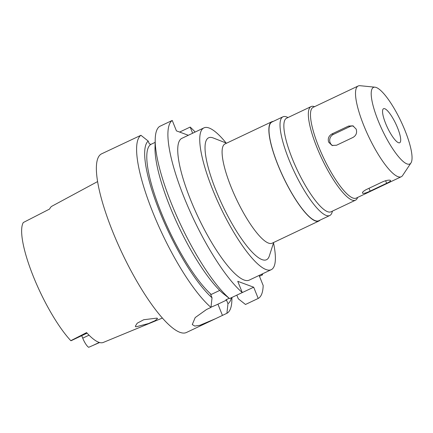 <?xml version="1.0" encoding="UTF-8"?>
<svg xmlns="http://www.w3.org/2000/svg" width="433" height="433" viewBox="0 0 433 433"><rect width="100%" height="100%" fill="white"/><g stroke="black" fill="none" stroke-linecap="round" stroke-linejoin="round"><path stroke-width="0.65" d="M97.609 181.568L52.074 206.113A72.879 17.753 64.6 0 0 49.627 209.025L23.306 222.524A71.31 17.374 64.6 0 0 33.373 276.546A71.31 17.374 64.6 0 0 70.806 340.684L86.595 332.604A72.251 17.601 64.6 0 0 103.265 342.454L162.359 318.071M70.806 340.684A9.039 2.203 64.6 0 0 71.239 340.652L87.082 333.134M81.723 335.678L82.719 338.157A9.039 2.203 64.6 0 0 88.689 347.298L99.585 342.535M135.908 326.839L148.47 323.57L155.182 320.615L157.547 318.547L156.968 318.114L143.724 319.733L137.207 323.202L135.285 326.298L135.908 326.839M397.602 127.924A18.835 4.59 64.6 0 0 383.551 108.699A18.835 4.59 64.6 0 0 385.651 123.508A18.835 4.59 64.6 0 0 399.697 142.738A18.835 4.59 64.6 0 0 397.602 127.924M378.182 120.747A42.38 10.327 -115.4 0 1 375.005 87.19A42.38 10.327 -115.4 0 1 405.072 130.69A42.38 10.327 -115.4 0 1 410.949 162.965A42.38 10.327 -115.4 0 1 378.182 120.747M410.949 162.965L402.614 175.511A50.228 12.238 -115.4 0 1 401.239 176.751A50.228 12.238 -115.4 0 1 363.78 125.478A50.228 12.238 -115.4 0 1 358.188 85.983A50.228 12.238 -115.4 0 1 360.018 85.702L375.005 87.19M358.188 85.983L313.151 107.346A50.228 12.238 64.6 0 0 318.742 146.836A50.228 12.238 64.6 0 0 356.207 198.114L401.239 176.751M353.057 137.407C356.218 135.48 357.252 132.704 356.159 129.088L352.9 125.835L348.505 126.084L331.997 133.911C328.75 135.81 327.635 138.555 328.647 142.138L332.03 145.439L336.549 145.239L353.057 137.407M369.013 188.285L370.145 191.105C366.74 192.766 364.288 193.508 362.794 193.334C361.864 192.615 362.984 191.381 366.161 189.632L382.669 181.806C386.171 180.382 388.715 179.879 390.306 180.285L390.62 180.529M390.306 180.285C391.145 180.767 389.927 181.768 386.653 183.278L385.624 180.713M370.145 191.105L386.653 183.278M362.794 193.334L362.464 193.048M332.777 145.661A6.279 5.91 110.3 0 1 330.141 142.69A6.279 5.91 110.3 0 1 333.367 134.419L349.875 126.588A6.279 5.91 110.3 0 1 353.588 126.149M357.615 197.443A51.798 12.622 -115.4 0 1 355.504 200.181A51.798 12.622 -115.4 0 1 316.869 147.307A51.798 12.622 -115.4 0 1 311.105 106.578A51.798 12.622 -115.4 0 1 314.564 106.675M311.105 106.578L286.619 118.193A51.798 12.622 64.6 0 0 292.383 158.916A51.798 12.622 64.6 0 0 331.018 211.797L355.504 200.181M332.474 211.104L332.024 212.511A54.623 13.309 -115.4 0 1 329.751 215.526A54.623 13.309 -115.4 0 1 289.011 159.761A54.623 13.309 -115.4 0 1 282.933 116.813A54.623 13.309 -115.4 0 1 286.706 116.964L288.075 117.5M282.933 116.813L271.929 122.03A54.623 13.309 64.6 0 0 278.008 164.984A54.623 13.309 64.6 0 0 318.748 220.743L329.751 215.526M320.041 220.132A54.942 13.385 -115.4 0 1 318.883 221.025A54.942 13.385 -115.4 0 1 277.91 164.946A54.942 13.385 -115.4 0 1 271.794 121.749A54.942 13.385 -115.4 0 1 273.218 121.419M271.794 121.749L225.025 143.929A54.942 13.385 64.6 0 0 231.141 187.126A54.942 13.385 64.6 0 0 272.113 243.211L318.883 221.025M226.573 143.199L213.301 137.992A67.499 16.443 64.6 0 0 216.154 190.872A67.499 16.443 64.6 0 0 269.299 256.049L273.661 242.475M273.521 242.913A78.487 19.122 -115.4 0 1 271.204 269.705A78.487 19.122 -115.4 0 1 212.668 189.584A78.487 19.122 -115.4 0 1 203.932 127.876A78.487 19.122 -115.4 0 1 226.145 143.031M203.932 127.876L181.925 138.316A78.487 19.122 64.6 0 0 190.661 200.024A78.487 19.122 64.6 0 0 249.191 280.14L271.204 269.705M261.353 274.376L262.56 274.82A98.892 24.091 -115.4 0 0 262.436 273.862M259.129 275.426L263.177 285.504A98.892 24.091 -115.4 0 1 258.209 298.445L253.689 287.209L237.755 281.32L242.269 292.551A98.892 24.091 -115.4 0 1 184.187 197.632A98.892 24.091 -115.4 0 1 172.237 120.439L176.431 130.88L188.328 135.28M195.164 132.038A98.892 24.091 -115.4 0 0 190.163 127.069L192.642 133.234M259.475 276.286L262.56 274.82M190.163 127.069L179.63 132.065M219.72 290.419L211.239 294.445L210.59 294.207L212.035 297.796L210.968 307.398A98.892 24.091 -115.4 0 1 152.887 212.479A98.892 24.091 -115.4 0 1 140.936 135.285L148.173 141.044L149.266 143.767L150.911 144.373L155.138 142.365M155.214 139.302A98.892 24.091 64.6 0 0 171.468 203.662A98.892 24.091 64.6 0 0 229.555 298.586L222.351 292.903A90.719 22.099 64.6 0 1 169.925 206.579A90.719 22.099 64.6 0 1 155.014 147.539L155.214 139.302A98.892 24.091 64.6 0 1 159.517 126.474L172.237 120.439M242.269 292.551L229.555 298.586M236.754 295.171L253.689 287.209M211.001 307.154A25.114 5.894 -21.9 0 0 217.929 304.172L226.524 300.096L225.874 299.858L229.181 298.288M236.84 295.203L238.285 298.792L245.489 304.475L258.209 298.445M231.417 297.698A90.719 22.099 -115.4 0 1 227.969 303.685L226.524 300.096M140.936 135.285L101.652 153.807A98.892 24.091 64.6 0 0 112.661 231.558A98.892 24.091 64.6 0 0 186.412 332.506L215.477 318.72L199.862 325.302L194.753 326.06L192.274 324.571L195.186 317.584L206.509 309.514L210.968 307.398M212.035 297.796A90.719 22.099 -115.4 0 1 159.609 211.477A90.719 22.099 -115.4 0 1 148.173 141.044M150.911 144.373A86.335 21.033 64.6 0 0 161.006 211.991A86.335 21.033 64.6 0 0 211.239 294.445M217.929 304.172L222.443 315.408L215.477 318.72M231.953 297.449L231.877 300.345A98.892 24.091 -115.4 0 1 226.908 313.292L227.969 303.685M222.443 315.408L226.908 313.292M74.644 338.741L86.892 332.928M331.997 133.911L333.367 134.419M349.875 126.588L348.505 126.084M82.719 338.157L89.03 335.169M99.265 342.443L92.868 345.474"/></g></svg>
